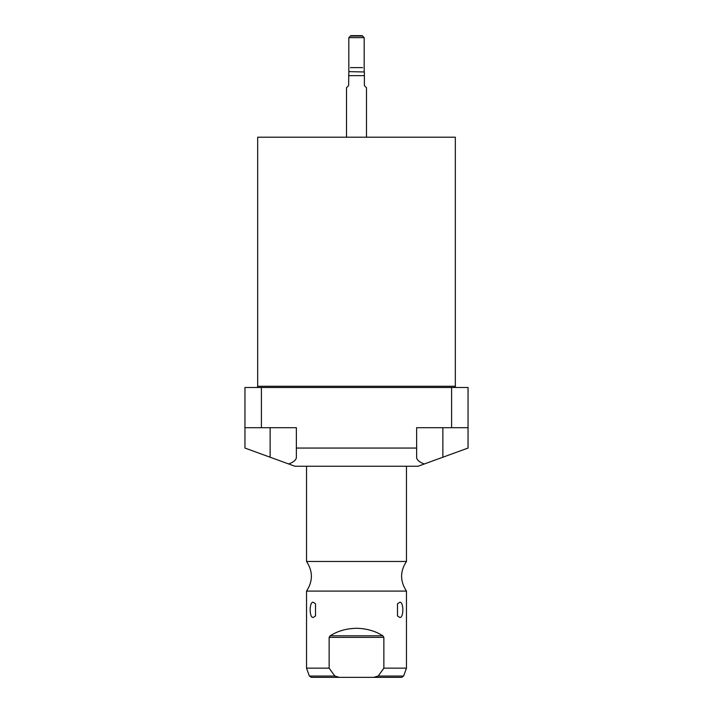 <?xml version="1.0" encoding="UTF-8"?>
<svg xmlns="http://www.w3.org/2000/svg" width="713" height="713" viewBox="0 0 713 713"><rect width="100%" height="100%" fill="white"/><g stroke="black" fill="none" stroke-linecap="round" stroke-linejoin="round"><path stroke-width="1.07" d="M329.139 668.152L334.816 676.031L309.389 676.031L306.528 668.152L329.139 668.152L329.139 637.369L330.146 635.818C337.704 630.996 346.482 628.492 356.5 628.296C366.518 628.492 375.296 630.996 382.854 635.809L383.861 637.369L383.861 668.152L382.676 669.917M334.816 676.031L339.272 677.35L311.269 677.35L331.313 677.35M381.687 677.35L401.731 677.35L373.728 677.35L378.184 676.031L383.861 668.152L406.472 668.152L406.472 591.095L306.528 591.095C312.998 581.22 312.998 571.336 306.528 561.461L306.528 466.249M339.272 677.35L373.728 677.35M383.861 637.369L382.854 635.809L330.146 635.809L329.139 637.369L383.861 637.369M399.779 617.458L397.48 615.916L397.48 603.804L399.779 602.262C403.852 601.594 403.852 618.135 399.779 617.458M313.221 617.458C309.148 618.126 309.148 601.585 313.221 602.262L315.52 603.804L315.52 615.916L313.221 617.458M406.472 591.095C400.002 581.22 400.002 571.336 406.472 561.461L306.528 561.461M244.951 427.702L244.951 448.058L294.932 466.249L418.068 466.249L468.049 448.058L468.049 387.489L244.951 387.489L244.951 427.702L261.404 427.702L261.404 387.489M288.685 463.976C293.765 462.069 296.323 459.814 296.367 457.229L296.367 427.702L261.404 427.702M424.315 463.976C419.235 462.069 416.677 459.814 416.633 457.229L416.633 448.058L296.367 448.058M468.049 427.702L416.633 427.702L416.633 448.058M451.596 427.702L451.596 387.489M256.466 387.489A1.203 1.203 0 0 0 257.669 386.286L455.331 386.286A1.203 1.203 0 0 0 456.534 387.489M455.331 386.286L455.331 137.199L257.669 137.199L257.669 386.286M348.826 37.646L364.174 37.646L362.177 35.65L350.823 35.65L348.826 37.646L348.826 71.63L364.379 71.977L364.379 85.622L366.491 87.744L366.491 137.199M346.509 87.744L348.621 85.622L346.509 87.744L346.509 137.199M348.621 85.622L348.826 71.63M348.621 75.649L364.379 75.649L364.379 71.977M366.491 87.744L364.379 85.622M364.174 37.646L364.174 71.63M362.578 67.637L350.422 67.637M350.422 36.051L362.578 36.051M401.731 677.35L403.611 676.031L378.184 676.031M270.138 457.229L270.138 427.702M442.862 457.229L442.862 427.702M309.389 676.031L311.269 677.35M403.611 676.031L406.472 668.152M306.528 668.152L306.528 591.095M406.472 561.461L406.472 466.249"/></g></svg>
